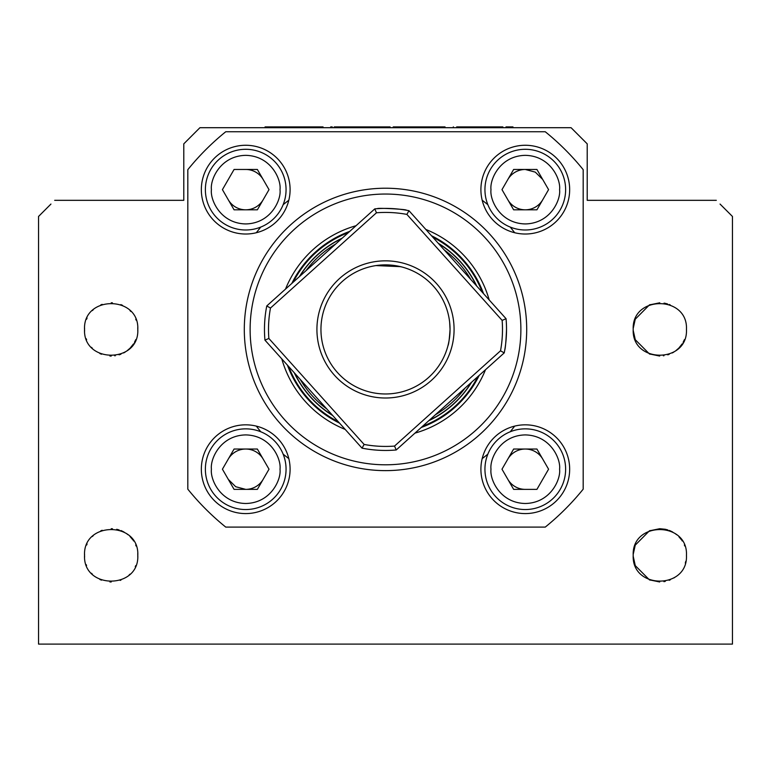 <?xml version="1.0" encoding="UTF-8"?>
<svg xmlns="http://www.w3.org/2000/svg" width="771" height="771" viewBox="0 0 771 771"><rect width="100%" height="100%" fill="white"/><g stroke="black" fill="none" stroke-linecap="round" stroke-linejoin="round"><path stroke-width="1.16" d="M323.049 126.897L312.718 126.897L312.718 127.707M312.718 126.897L282.311 126.897L282.311 127.707M282.311 126.897L275.642 126.897L275.642 127.707M390.087 127.707L390.087 126.897L371.67 126.897L371.67 127.707M371.67 126.897L337.467 126.897L337.467 127.707M337.525 126.897L337.525 127.707M341.302 126.897L341.302 127.707M445.031 126.897L434.632 126.897L434.632 127.707M434.632 126.897L398.491 126.897L398.491 127.707M398.491 126.897L398.115 127.707M405.315 126.897L405.315 127.707M456.673 126.897L460.817 126.897L460.817 127.707M460.817 126.897L501.593 126.897L501.593 127.707M501.593 126.897L502.865 126.897M505.988 127.707L505.988 126.897L506.961 126.897L506.961 127.707M506.961 126.897L512.956 126.897L512.956 127.707M393.258 127.707L393.258 126.897L392.902 127.707M393.258 126.897L393.528 127.707M393.528 126.897L394.704 126.897L394.704 127.707M394.704 126.897L396.458 126.897L396.458 127.707M396.458 126.897L396.535 127.707M396.535 126.897L398.115 126.897M334.286 127.707L334.286 126.897L333.747 127.707M334.286 126.897L334.768 127.707M334.768 126.897L336.002 126.897L336.002 127.707M336.002 126.897L337.467 126.897M332.234 127.707L332.234 126.897L331.328 126.897L331.328 127.707M331.328 126.897L330.692 126.897L330.692 127.707M268.269 127.707L268.269 126.897L270.852 126.897L270.852 127.707M270.852 126.897L273.242 126.897L273.242 127.707M273.242 126.897L273.753 127.707M273.753 126.897L274.023 127.707M274.023 126.897L275.642 126.897M268.269 126.897L265.079 126.897L265.079 127.707M267.98 126.897L267.98 127.707M109.906 581.941L111.226 581.97M137.768 556.498L137.797 555.361C139.435 520.994 82.892 520.994 84.54 555.342C82.892 589.69 139.435 589.69 137.797 555.342L137.787 555.881M86.217 338.72L86.631 339.76M109.906 356.019L111.236 356.048M84.569 328.273L84.54 329.41C82.892 363.767 139.435 363.767 137.797 329.419L137.787 329.959M633.222 556.383L635.294 565.683M669.517 580.149L670.221 579.859M686.46 555.342C688.108 520.994 631.565 520.994 633.203 555.342C631.565 589.69 688.108 589.69 686.46 555.342L686.45 555.881M633.222 330.46L635.294 339.76M633.203 329.477L633.203 329.41C631.565 363.767 688.108 363.767 686.46 329.419L686.45 329.959M86.554 319.261L87.084 318.066M102.167 304.362L101.406 304.651M93.262 309.72L92.337 310.597M137.768 330.576L137.797 329.429C139.435 295.071 82.892 295.071 84.54 329.419L84.598 331.173M91.46 347.326L92.337 348.251M99.816 353.504L100.828 353.956M101.493 354.226L100.779 353.937L101.493 354.226M102.167 530.284L101.415 530.573M93.262 535.643L92.337 536.52M87.084 543.989L86.603 545.078M84.569 554.195L84.54 555.399M84.54 555.361L84.598 557.096M86.217 564.642L86.564 565.509M91.46 573.248L92.337 574.173M99.816 579.426L100.828 579.879M101.493 580.149L100.779 579.859L101.493 580.149M84.559 556.305L84.54 555.486M120.845 530.535L121.567 530.833M120.845 304.612L121.567 304.911M137.739 327.675L137.797 329.439M135.773 339.606L134.443 342.353M133.566 343.827L130.251 347.991M130.048 348.193L127.051 350.795M125.23 352.039L123.639 352.945M120.488 354.361L119.071 354.853M115.303 355.73L114.734 355.807M84.55 330.084L84.54 329.564M659.697 581.97L649.423 579.85L635.265 565.615M633.222 556.305L633.203 555.486M635.237 545.145L649.423 530.833L659.735 528.713L665.19 529.263M665.228 529.272L667.503 529.85M669.161 530.409L670.23 530.833M664.053 303.138L665.19 303.34M665.228 303.35L667.541 303.938M669.161 304.487L670.23 304.911M684.436 339.606L683.106 342.353M682.229 343.827L678.914 347.991M678.711 348.193L675.714 350.795M673.893 352.039L672.302 352.945M669.161 354.361L667.744 354.853M663.976 355.73L663.407 355.807M659.697 356.048L649.423 353.928L635.265 339.693M633.213 330.084L633.203 329.564M635.237 319.223L649.423 304.911L659.774 302.801M633.222 554.31L635.265 545.068M650.155 580.149L649.442 579.859M633.222 328.388L635.265 319.146M650.155 354.226L649.442 353.937M663.918 581.652L665.228 581.421M669.122 580.303L670.298 579.831M673.873 577.971L674.818 577.354M685.303 563.09L685.785 561.317M684.773 546.022L684.359 544.991M682.239 540.963L681.921 540.471M681.342 539.652L678.894 536.751M676.745 534.775L674.962 533.436M672.707 532.038L670.327 530.872M667.85 529.956L665.373 529.301M50.944 204.064L38.55 216.458L38.55 644.103L732.45 644.103L732.45 216.458L720.056 204.064M120.17 580.399L120.931 580.12M129.075 575.05L129.991 574.173M135.253 566.695L135.725 565.625M137.797 555.342L137.739 553.597M136.12 546.051L135.696 544.991M130.877 537.435L129.991 536.52M122.522 531.258L121.5 530.805M112.431 528.752L111.236 528.713M120.17 354.477L120.931 354.197M129.075 349.128L129.991 348.251M135.253 340.772L135.725 339.712M136.12 320.129L135.763 319.213M130.877 311.513L129.991 310.597M122.522 305.335L121.5 304.882M112.431 302.83L111.236 302.801M196.181 131.446L199.92 127.707L571.08 127.707L574.819 131.446M583.984 140.621L587.213 143.849L587.213 200.325L716.317 200.325M54.683 200.325L183.787 200.325L183.787 143.849L187.016 140.621M650.155 530.535L649.442 530.833M650.155 304.622L649.442 304.911M101.493 530.535L100.779 530.833L101.493 530.535M101.493 304.622L100.779 304.911L101.493 304.622M133.576 540.963L133.258 540.471M132.679 539.652L130.232 536.751M128.082 534.775L126.299 533.436M124.044 532.038L121.664 530.872M119.187 529.956L116.7 529.301M686.46 329.419C688.108 295.071 631.565 295.071 633.203 329.419M256.3 426.103L260.723 431.76M283.169 454.196L288.817 458.629M482.183 458.629L487.831 454.196M510.277 431.76L514.7 426.103M514.7 232.736L510.277 227.088M487.831 204.643L482.183 200.219M288.817 200.219L283.169 204.643M260.723 227.088L256.3 232.736M228.332 479.427L235.695 486.713L245.708 489.373A20.171 20.171 0 0 0 263.19 479.292M263.19 459.121A20.171 20.171 0 0 0 245.718 449.03L245.718 449.03A20.171 20.171 0 0 0 228.245 459.121M542.755 459.121A20.171 20.171 0 0 0 525.282 449.03L525.282 449.03A20.171 20.171 0 0 0 507.81 459.121M507.81 199.728A20.171 20.171 0 0 0 525.282 209.818L525.282 209.818A20.171 20.171 0 0 0 542.755 199.728M542.668 179.421L535.305 172.135L525.292 169.466A20.171 20.171 0 0 0 507.81 179.556M228.245 199.728A20.171 20.171 0 0 0 245.718 209.818L245.718 209.818A20.171 20.171 0 0 0 263.19 199.728M571.08 127.707L587.213 143.849M183.787 143.849L199.92 127.707M569.663 189.637A44.381 44.381 0 0 0 525.282 145.266A44.381 44.381 0 0 0 480.902 189.637A44.381 44.381 0 0 0 525.282 234.018A44.381 44.381 0 0 0 569.663 189.637M569.663 469.202A44.381 44.381 0 0 0 525.282 424.831A44.381 44.381 0 0 0 480.902 469.202A44.381 44.381 0 0 0 525.282 513.582A44.381 44.381 0 0 0 569.663 469.202M290.098 469.202A44.381 44.381 0 0 0 245.718 424.831A44.381 44.381 0 0 0 201.337 469.202A44.381 44.381 0 0 0 245.718 513.582A44.381 44.381 0 0 0 290.098 469.202M385.5 470.628A141.199 141.199 0 0 0 526.699 329.419A141.199 141.199 0 0 0 385.5 188.22A141.199 141.199 0 0 0 244.301 329.419A141.199 141.199 0 0 0 385.5 470.628A141.199 141.199 0 0 1 244.301 329.419A141.199 141.199 0 0 1 385.5 188.22A141.199 141.199 0 0 1 526.699 329.419A141.199 141.199 0 0 1 385.5 470.628M290.098 189.637A44.381 44.381 0 0 0 245.718 145.266A44.381 44.381 0 0 0 201.337 189.637A44.381 44.381 0 0 0 245.718 234.018A44.381 44.381 0 0 0 290.098 189.637M187.816 489.171L187.816 169.668A254.16 254.16 0 0 1 225.749 131.745L545.251 131.745A254.16 254.16 0 0 1 583.184 169.668L583.184 489.171A254.16 254.16 0 0 1 545.251 527.104L225.749 527.104A254.16 254.16 0 0 1 187.816 489.171M565.625 189.637A40.343 40.343 0 0 0 525.282 149.295A40.343 40.343 0 0 0 484.94 189.637A40.343 40.343 0 0 0 525.282 229.989A40.343 40.343 0 0 0 565.625 189.637M513.64 169.466L501.988 189.637L513.64 209.818L536.924 209.818L548.576 189.637L536.924 169.466L513.64 169.466M286.06 189.637A40.343 40.343 0 0 0 245.718 149.295A40.343 40.343 0 0 0 205.375 189.637A40.343 40.343 0 0 0 245.718 229.989A40.343 40.343 0 0 0 286.06 189.637M234.076 169.466L222.424 189.637L234.076 209.818L257.36 209.818L269.012 189.637L257.36 169.466L234.076 169.466M263.19 179.556A20.171 20.171 0 0 0 245.718 169.466M286.06 469.202A40.343 40.343 0 0 0 245.718 428.859A40.343 40.343 0 0 0 205.375 469.202A40.343 40.343 0 0 0 245.718 509.544A40.343 40.343 0 0 0 286.06 469.202M234.076 449.03L222.424 469.202L234.076 489.373L257.36 489.373L269.012 469.202L257.36 449.03L234.076 449.03M565.625 469.202A40.343 40.343 0 0 0 525.282 428.859A40.343 40.343 0 0 0 484.94 469.202A40.343 40.343 0 0 0 525.282 509.544A40.343 40.343 0 0 0 565.625 469.202M513.64 449.03L501.988 469.202L513.64 489.373L536.924 489.373L548.576 469.202L536.924 449.03L513.64 449.03M547.969 470.243L537.532 488.332M507.81 479.292A20.171 20.171 0 0 0 525.282 489.373M520.878 329.419A135.378 135.378 0 0 0 385.5 194.041A135.378 135.378 0 0 0 250.122 329.419A135.378 135.378 0 0 0 385.5 464.797A135.378 135.378 0 0 0 520.878 329.419M281.791 358.881A107.805 107.805 0 0 0 345.186 429.408M414.962 433.129A107.805 107.805 0 0 0 485.489 369.743M287.448 365.175A104.364 104.364 0 0 0 339.529 423.125M421.245 427.481A104.364 104.364 0 0 0 479.196 375.39M288.701 366.572A103.68 103.68 0 0 0 338.276 421.727M422.643 426.218A103.68 103.68 0 0 0 477.808 376.643M429.225 420.311A100.856 100.856 0 0 0 471.226 382.561M476.382 285.694A100.856 100.856 0 0 0 438.641 243.703M482.299 292.276A103.68 103.68 0 0 0 432.724 237.121M348.357 232.62A103.68 103.68 0 0 0 293.192 282.205M483.552 293.674A104.364 104.364 0 0 0 431.471 235.724M349.755 231.367A104.364 104.364 0 0 0 291.804 283.458M489.209 299.958A107.805 107.805 0 0 0 425.814 229.44M356.038 225.72A107.805 107.805 0 0 0 285.511 289.106M332.359 415.145A100.856 100.856 0 0 1 294.618 373.145M299.774 276.288A100.856 100.856 0 0 1 341.775 238.538M268.857 338.45A116.999 116.999 0 0 1 270.476 308.053L266.766 305.952A121.028 121.028 0 0 0 264.945 340.136L362.033 448.153L364.124 444.453L268.857 338.45L264.945 340.136M449.676 322.509L450.052 329.419A64.552 64.552 0 0 0 385.5 264.877A64.552 64.552 0 0 0 320.948 329.419A64.552 64.552 0 0 0 385.5 393.971A64.552 64.552 0 0 0 450.052 329.419C449.416 338.922 448.722 344.338 447.97 345.678L448.298 344.348M448.317 344.28L449.079 340.589M316.92 329.419A68.58 68.58 0 0 0 385.5 398.009A68.58 68.58 0 0 0 454.08 329.419A68.58 68.58 0 0 0 385.5 260.839A68.58 68.58 0 0 0 316.92 329.419M406.876 214.396L408.967 210.695A121.028 121.028 0 0 0 374.783 208.874L376.47 212.777A116.999 116.999 0 0 1 406.876 214.396L502.143 320.399A116.999 116.999 0 0 1 500.524 350.795L504.234 352.887A121.028 121.028 0 0 0 506.528 329.419C506.027 341.09 505.429 348.049 504.716 350.304L504.774 349.938M401.758 266.959L393.923 265.426M393.836 265.417L388.931 264.964M377.414 208.662C376.691 207.678 407.194 209.298 406.375 210.204M375.978 265.581L400.583 266.66M374.783 208.874L266.766 305.952M506.528 329.419A121.028 121.028 0 0 0 506.055 318.702L408.967 210.695M376.47 212.777L270.476 308.053M500.524 350.795L394.53 446.072A116.999 116.999 0 0 1 364.124 444.453M506.055 318.702L502.143 320.399M394.53 446.072L396.217 449.975A121.028 121.028 0 0 1 362.033 448.153M504.234 352.887L396.217 449.975M306 270.688A98.842 98.842 0 0 1 335.549 244.128M444.231 249.92A98.842 98.842 0 0 1 470.792 279.478M465 388.15A98.842 98.842 0 0 1 435.451 414.711M326.769 408.919A98.842 98.842 0 0 1 300.208 379.371M490.992 189.637C489.614 179.614 499.897 155.819 525.282 155.347C550.667 155.819 560.951 179.614 559.573 189.637C560.951 199.67 550.667 223.465 525.282 223.937C499.897 223.465 489.614 199.67 490.992 189.637M211.427 189.637C210.049 179.614 220.333 155.819 245.718 155.347C271.103 155.819 281.386 179.614 280.008 189.637C281.386 199.67 271.103 223.465 245.718 223.937C220.333 223.465 210.049 199.67 211.427 189.637M211.427 469.202C210.049 459.179 220.333 435.384 245.718 434.911C271.103 435.384 281.386 459.179 280.008 469.202C281.386 479.234 271.103 503.029 245.718 503.492C220.333 503.029 210.049 479.234 211.427 469.202M490.992 469.202C489.614 459.179 499.897 435.384 525.282 434.911C550.667 435.384 560.951 459.179 559.573 469.202C560.951 479.234 550.667 503.029 525.282 503.492C499.897 503.029 489.614 479.234 490.992 469.202M428.801 420.696A101.02 101.02 0 0 0 471.65 382.175M332.744 415.569A101.02 101.02 0 0 1 294.233 372.721M476.767 286.128A101.02 101.02 0 0 0 438.256 243.27M299.35 276.673A101.02 101.02 0 0 1 342.199 238.152M275.671 127.707L275.671 126.897M453.3 127.707L453.3 126.897M398.27 127.707L398.27 126.897M453.406 126.897L453.406 127.707"/></g></svg>
